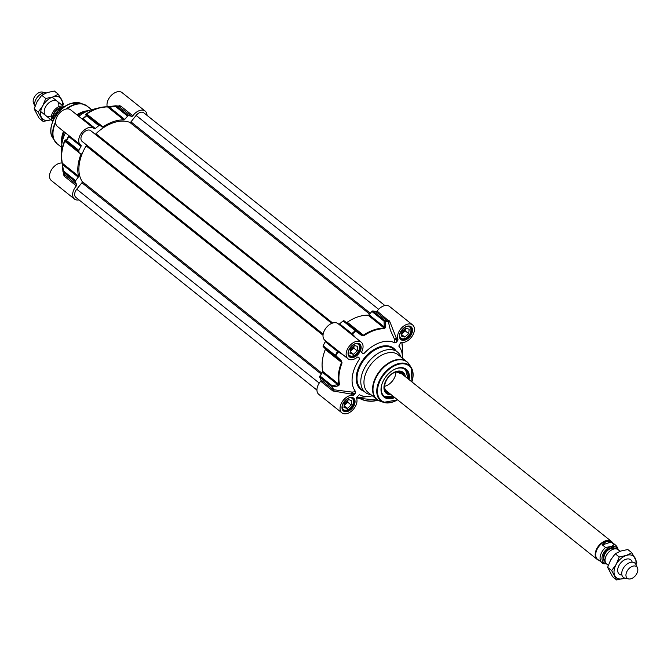 <?xml version="1.0" encoding="UTF-8"?>
<svg xmlns="http://www.w3.org/2000/svg" width="671" height="671" viewBox="0 0 671 671"><rect width="100%" height="100%" fill="white"/><g stroke="black" fill="none" stroke-linecap="round" stroke-linejoin="round"><path stroke-width="1.01" d="M58.687 106.781A9.176 5.846 128.6 0 0 52.866 100.65A9.176 5.846 128.6 0 0 44.286 110.648A9.176 5.846 128.6 0 0 50.669 116.117M62.361 105.372A13.764 8.773 128.6 0 0 61.623 99.534A13.764 8.773 128.6 0 0 52.816 96.968A13.764 8.773 128.6 0 0 42.718 105.884A13.764 8.773 128.6 0 0 41.434 117.383A13.764 8.773 128.6 0 0 50.241 119.95A13.764 8.773 128.6 0 0 50.904 119.706M50.912 119.715L43.196 121.476L38.188 112.099L42.718 105.884L45.779 98.494L52.816 96.968L58.377 94.259L63.393 103.636L62.722 105.666M58.377 94.259L54.334 91.03L47.297 92.556L41.736 95.257L37.199 101.472L34.146 108.87L39.153 118.247L43.196 121.476M38.188 112.099L34.146 108.87M45.779 98.494L41.736 95.257M632.157 562.155A9.176 5.846 128.6 0 0 620.423 563.304A9.176 5.846 128.6 0 0 621.891 574.997M635.764 564.227A13.764 8.773 128.6 0 0 635.093 558.037A13.764 8.773 128.6 0 0 626.286 555.462A13.764 8.773 128.6 0 0 616.188 564.386A13.764 8.773 128.6 0 0 614.896 575.877A13.764 8.773 128.6 0 0 623.703 578.444A13.764 8.773 128.6 0 0 624.701 578.067M624.735 578.075L616.666 579.97L611.65 570.602L616.188 564.386L619.241 556.989L626.286 555.462L631.847 552.753L636.854 562.13L635.999 564.697M631.847 552.753L627.804 549.524L620.759 551.05L615.198 553.76L610.669 559.975L607.607 567.364L612.623 576.741L616.666 579.97M611.65 570.602L607.607 567.364M619.241 556.989L615.198 553.76M95.005 134.091A1.149 0.73 128.6 0 0 95.953 133.739A38.759 24.71 -51.4 0 1 129.788 122.374A1.149 0.73 128.6 0 0 130.946 121.862L136.129 115.429A6.878 4.387 -51.4 0 1 143.829 112.82L384.911 305.565M316.938 390.094L75.848 197.341A6.878 4.387 -51.4 0 1 76.746 189.197L81.929 182.764A1.149 0.73 128.6 0 0 82.181 181.522A38.759 24.71 -51.4 0 1 86.173 145.884A1.149 0.73 128.6 0 0 86.19 144.718L82.105 141.396A6.878 4.387 -51.4 0 1 83.003 133.286A6.878 4.387 -51.4 0 1 90.719 130.66A6.878 4.387 -51.4 0 1 90.736 130.677L331.759 323.38L90.719 130.66M620.088 551.285L618.108 549.708A9.176 5.846 128.6 0 0 613.235 549.213A9.176 5.846 128.6 0 0 605.98 556.217A9.176 5.846 128.6 0 0 606.651 564.034L608.278 565.334M611.566 546.395L605.552 547.477L602.382 544.936L605.997 541.589L611.063 542.017L614.242 544.558L611.566 546.395A9.805 6.249 -51.4 0 1 617.337 549.23M602.382 544.936L611.063 542.017M605.552 547.477A11.181 7.129 128.6 0 0 602.004 562.885A11.181 7.129 128.6 0 0 603.724 563.757L606.349 563.766M618.15 549.734L617.706 547.83L615.961 545.422L611.617 541.95A11.181 7.129 128.6 0 0 605.687 541.346A11.181 7.129 128.6 0 0 596.829 549.885A11.181 7.129 128.6 0 0 597.651 559.413L604.101 563.925M612.589 542.722A11.466 7.306 128.6 0 0 611.499 541.48A11.466 7.306 128.6 0 0 605.41 540.868A11.466 7.306 128.6 0 0 596.334 549.624A11.466 7.306 128.6 0 0 597.173 559.396A11.466 7.306 128.6 0 0 598.624 560.184M637.45 567.817L635.89 564.47A9.176 5.846 128.6 0 0 634.783 563.036A9.176 5.846 128.6 0 0 629.91 562.541A9.176 5.846 128.6 0 0 622.646 569.545A9.176 5.846 128.6 0 0 623.325 577.362A9.176 5.846 128.6 0 0 624.961 578.134L628.576 578.922A7.456 4.747 128.6 0 0 631.193 578.696A7.456 4.747 128.6 0 0 637.45 567.817A7.456 4.747 128.6 0 0 632.594 566.249A7.456 4.747 128.6 0 0 626.311 572.942A7.456 4.747 128.6 0 0 628.576 578.922M59.644 111.009L58.587 110.161L58.78 109.398L52.858 121.283A9.176 5.846 -51.4 0 1 52.237 113.441A9.176 5.846 -51.4 0 1 59.476 106.471A9.176 5.846 -51.4 0 1 64.315 106.941L52.153 97.211M53.093 120.746A11.181 7.129 -51.4 0 1 58.587 110.161L63.435 107.595M46.039 92.866L42.424 92.078A7.456 4.747 -51.4 0 0 39.807 92.304A7.456 4.747 -51.4 0 0 33.55 103.183L35.001 106.303A9.176 5.846 -51.4 0 1 42.81 93.143A9.176 5.846 -51.4 0 1 46.039 92.866A9.176 5.846 -51.4 0 1 46.265 92.925M115.882 105.783L109.927 106.605A1.149 0.512 81.7 0 0 109.834 106.605A1.149 0.512 81.7 0 0 109.482 107.226L115.404 106.395A1.149 0.73 -51.4 0 1 116.402 105.909A1.149 0.83 -81.4 0 0 115.882 105.783A1.149 0.52 82.3 0 0 115.773 105.775A1.149 0.52 82.3 0 0 115.404 106.395L127.591 116.133A1.149 0.73 -51.4 0 1 128.589 115.655A45.292 28.87 -51.4 0 1 131.667 116.343A1.149 0.73 128.6 0 0 132.841 115.756A10.61 6.76 -51.4 0 1 145.188 111.109A10.61 6.76 -51.4 0 1 147.033 115.387M127.591 116.133L124.731 119.421L109.482 107.226L107.612 106.957A1.149 0.797 -88.3 0 0 107.108 106.832A39.891 25.431 128.6 0 0 99.635 107.696A39.891 25.431 128.6 0 0 86.4 113.785L85.552 114.8L86.634 115.907A1.149 0.73 -51.4 0 1 87.591 115.739A1.149 1.124 140.2 0 0 86.265 115.731A45.058 28.719 128.6 0 0 82.86 118.557L81.384 118.44M85.552 114.8A1.149 1.132 141 0 1 86.844 114.825L102.101 127.02L87.591 115.739L86.777 113.953A40.134 25.582 -51.4 0 1 107.612 106.957L123.808 119.908A1.149 0.73 128.6 0 0 124.731 119.421M123.808 119.908A40.134 25.582 128.6 0 0 102.982 126.903L86.4 113.785M102.101 127.02A1.149 0.73 128.6 0 0 102.982 126.903M68.039 134.93L68.501 136.389A45.058 28.719 128.6 0 0 66.463 140.331L65.364 139.878A1.149 1.132 114 0 0 65.666 141.136L66.748 141.631A1.149 0.73 -51.4 0 1 66.714 140.65L66.463 140.331A1.149 1.124 115 0 0 66.748 141.631L78.935 151.369A1.149 0.73 -51.4 0 1 78.901 150.388A45.292 28.87 -51.4 0 1 80.998 146.362A1.149 0.73 128.6 0 0 80.981 145.246A1.149 0.73 128.6 0 0 80.939 145.213A10.61 6.76 -51.4 0 1 80.562 144.944A10.61 6.76 -51.4 0 1 81.904 132.439A10.61 6.76 -51.4 0 1 93.806 128.371A10.61 6.76 -51.4 0 1 94.208 128.74A1.149 0.73 128.6 0 0 94.25 128.773A1.149 0.73 128.6 0 0 95.332 128.547A45.292 28.87 -51.4 0 1 98.813 125.653A1.149 0.73 -51.4 0 1 99.778 125.477M78.935 151.369L65.666 141.136L64.542 140.935A39.891 25.431 128.6 0 0 61.371 155.555A39.891 25.431 128.6 0 0 62.101 162.743L62.965 171.516A1.149 0.822 -20.5 0 0 63.2 171.994A1.149 0.73 -51.4 0 1 63.46 170.912A1.149 0.528 175.2 0 0 62.931 171.415L62.931 171.415A1.149 0.528 175.2 0 0 62.965 171.516M64.341 174.67L62.999 171.726A1.149 1.149 0 0 1 62.931 171.415L62.462 165.46A1.149 0.52 175.8 0 1 62.999 164.965L78.247 177.161L75.647 180.658L63.46 170.912L62.336 163.204A40.134 25.582 -51.4 0 1 64.793 141.271L80.99 154.221A1.149 0.73 128.6 0 0 80.923 153.332M80.99 154.221A40.134 25.582 128.6 0 0 78.532 176.154L62.336 163.204A1.149 0.797 -13.7 0 1 62.101 162.743M78.247 177.161A1.149 0.73 128.6 0 0 78.532 176.154M79.069 199.908A10.61 6.76 -51.4 0 1 74.489 199.052A10.61 6.76 -51.4 0 1 76.377 185.901A1.149 0.73 128.6 0 0 76.704 184.626A45.292 28.87 -51.4 0 1 75.387 181.74A1.149 0.73 -51.4 0 1 75.647 180.658M63.376 172.657L64.19 176.154L76.377 185.901M62.151 163.019A10.61 6.76 128.6 0 0 51.541 169.729A10.61 6.76 128.6 0 0 51.373 180.566L74.489 199.052M62.487 165.544A1.149 0.52 175.8 0 1 62.462 165.46L61.371 155.555L61.547 147.469A31.537 20.096 -51.4 0 1 65.422 132.841M93.806 128.371L70.69 109.893A10.61 6.76 128.6 0 0 58.78 113.953A10.61 6.76 128.6 0 0 57.438 126.458L80.562 144.944M78.75 116.343A31.537 20.096 -51.4 0 1 91.793 109.641L99.635 107.696L115.773 105.775A1.149 1.149 0 0 1 116.1 105.775L119.253 106.479M145.188 111.109L122.072 92.623A10.61 6.76 128.6 0 0 111.629 95.089A10.61 6.76 128.6 0 0 107.268 106.815M61.984 143.124A25.8 16.448 -51.4 0 1 64.349 131.977M77.702 115.496A25.8 16.448 -51.4 0 1 84.999 111.738A25.8 16.448 -51.4 0 1 87.641 111.025M132.841 115.756L120.654 106.01L117.173 105.959M119.161 106.454A1.149 0.637 81.3 0 0 119.555 105.691M118.901 106.454L131.667 116.343M109.927 106.605L107.108 106.832M95.332 128.547L82.86 118.557A1.149 1.116 109.7 0 1 81.82 118.792M68.484 135.29A1.149 1.116 146.1 0 1 68.501 136.389L80.998 146.362M65.364 139.878L64.542 140.935M76.704 184.626L64.248 174.343M63.644 175.156A1.149 0.637 176.2 0 0 64.299 174.594M61.866 143.854L61.849 143.795A24.081 15.349 -51.4 0 1 63.493 131.298M76.855 114.825A24.081 15.349 -51.4 0 1 83.045 111.738A24.081 15.349 -51.4 0 1 88.27 110.749L88.329 110.749M350.245 351.319L353.843 348.14L354.112 345.733M353.407 354.33L350.019 353.34L350.514 348.92L354.397 345.481L357.786 346.471L357.291 350.899L353.407 354.33L350.195 351.763M357.291 350.899L353.843 348.14M350.363 350.228A3.808 2.432 128.6 0 0 353.449 346.32M348.811 355.362A7.456 4.747 128.6 0 0 349.037 355.563A7.456 4.747 128.6 0 0 352.996 355.965A7.456 4.747 128.6 0 0 354.154 355.462A7.456 4.747 128.6 0 0 354.246 355.412M359.354 349.029A7.456 4.747 128.6 0 0 359.379 348.928A7.456 4.747 128.6 0 0 358.348 343.921A7.456 4.747 128.6 0 0 358.104 343.737M355.882 343.686A7.113 4.529 -51.4 0 1 359.329 349.13A7.113 4.529 -51.4 0 1 354.338 355.37A7.113 4.529 -51.4 0 1 353.24 355.84A7.113 4.529 -51.4 0 1 348.274 353.206M401.627 334.057L405.225 330.87L405.494 328.471M404.789 337.068L401.401 336.079L401.895 331.65L405.787 328.22L409.176 329.209L408.681 333.63L404.789 337.068L401.577 334.502M408.681 333.63L405.225 330.87M401.753 332.967A3.808 2.432 128.6 0 0 404.831 329.058M400.201 338.1A7.456 4.747 128.6 0 0 400.428 338.301A7.456 4.747 128.6 0 0 404.378 338.704A7.456 4.747 128.6 0 0 405.536 338.201A7.456 4.747 128.6 0 0 405.628 338.15M410.736 331.768A7.456 4.747 128.6 0 0 410.769 331.659A7.456 4.747 128.6 0 0 409.738 326.66A7.456 4.747 128.6 0 0 409.486 326.475M407.263 326.425A7.113 4.529 -51.4 0 1 410.711 331.868A7.113 4.529 -51.4 0 1 405.72 338.1A7.113 4.529 -51.4 0 1 404.621 338.578A7.113 4.529 -51.4 0 1 399.656 335.936M344.173 405.427L347.771 402.248L348.039 399.849M347.335 408.438L343.946 407.448L344.441 403.028L348.333 399.589L351.721 400.579L351.227 405.007L347.335 408.438L344.122 405.871M351.227 405.007L347.771 402.248M344.298 404.336A3.808 2.432 128.6 0 0 347.377 400.428M342.747 409.469A7.456 4.747 128.6 0 0 342.973 409.671A7.456 4.747 128.6 0 0 346.932 410.073A7.456 4.747 128.6 0 0 348.081 409.57A7.456 4.747 128.6 0 0 348.174 409.52M353.281 403.137A7.456 4.747 128.6 0 0 353.315 403.036A7.456 4.747 128.6 0 0 352.283 398.029A7.456 4.747 128.6 0 0 352.032 397.853M349.809 397.794A7.113 4.529 -51.4 0 1 353.256 403.237A7.113 4.529 -51.4 0 1 348.266 409.478A7.113 4.529 -51.4 0 1 347.167 409.956A7.113 4.529 -51.4 0 1 342.202 407.314M325.385 340.683A1.149 0.73 -51.4 0 1 325.284 341.673A45.292 28.87 128.6 0 0 323.196 345.708A1.149 0.73 128.6 0 0 323.229 346.689L335.408 356.435L335.97 355.815L335.383 355.454A1.149 0.73 128.6 0 0 335.408 356.435L340.465 360.839L341.48 362.483A40.134 25.582 128.6 0 0 339.023 384.416L332.128 385.716A1.149 0.73 128.6 0 0 331.868 386.798A1.149 0.822 -20.5 0 0 332.472 386.991A1.149 0.587 -100.2 0 1 332.128 385.716L319.941 375.978A1.149 0.73 128.6 0 0 319.681 377.052A45.292 28.87 128.6 0 0 320.998 379.937A1.149 0.73 -51.4 0 1 320.671 381.212A10.61 6.76 128.6 0 0 318.784 394.363L341.9 412.85A10.61 6.76 -51.4 0 1 342.185 401.82A10.61 6.76 -51.4 0 1 352.98 395.345A1.149 0.73 128.6 0 0 354.036 394.808L352.468 393.558A1.149 0.57 83.4 0 0 352.099 392.099L351.419 394.095A1.149 0.73 128.6 0 0 352.468 393.558A8099.314 6240.543 -50.9 0 0 355.303 393.231L355.697 391.688A7336.253 3330.55 156.4 0 1 352.099 392.099L333.185 389.683L320.998 379.937M361.216 342.176L338.1 323.69A10.61 6.76 128.6 0 0 326.19 327.75A10.61 6.76 128.6 0 0 324.848 340.256L347.972 358.742A10.61 6.76 -51.4 0 1 349.314 346.236A10.61 6.76 -51.4 0 1 361.216 342.176A10.61 6.76 -51.4 0 1 361.795 351.646A1.149 0.73 128.6 0 0 361.854 352.669L362.86 353.483L364.219 353.256A31.537 20.096 128.6 0 1 394.942 342.94L396.36 342.227A8099.314 6240.543 -50.9 0 0 396.066 339.4A1.149 0.73 128.6 0 0 396.368 338.251L394.565 339.341A1.149 0.579 174.1 0 0 396.066 339.4L397.635 340.65A1.149 0.73 128.6 0 0 397.937 339.501A10.61 6.76 -51.4 0 1 401.946 327.582A10.61 6.76 -51.4 0 1 412.598 324.907A10.61 6.76 -51.4 0 1 412.313 335.936A10.61 6.76 -51.4 0 1 401.518 342.42A1.149 0.73 128.6 0 0 400.47 342.956L398.8 346.077A31.537 20.096 128.6 0 1 402.432 358.004L402.608 349.926A39.891 25.431 -51.4 0 0 401.87 342.738L401.812 342.462M355.915 337.932L352.367 334.041A45.058 28.719 -51.4 0 1 355.773 331.206L361.191 335.173L361.644 334.527L356.259 330.535A1.149 0.73 128.6 0 0 355.295 330.711L355.773 331.206L356.259 330.535L344.072 320.797A1.149 0.73 128.6 0 0 343.107 320.973A45.292 28.87 128.6 0 0 339.627 323.867A1.149 0.73 -51.4 0 1 338.712 324.177M344.072 320.797L361.644 334.527L363.934 335.676A39.891 25.431 -51.4 0 1 384.634 328.723L385.565 326.987L385.389 321.258A1.149 0.83 -81.4 0 0 385.062 320.713A1.149 0.73 128.6 0 0 384.064 321.191A1.149 0.596 -2.3 0 1 385.389 321.258A45.058 28.719 -51.4 0 1 388.408 321.929L390.413 330.308L394.565 339.341A7336.253 3354.866 101.5 0 1 394.942 342.94M385.565 326.987A1.149 0.587 -1.7 0 0 384.273 326.928L369.025 314.733L371.885 311.453L384.064 321.191L384.298 328.178A40.134 25.582 128.6 0 0 363.464 335.173L347.268 322.223A1.149 0.73 -51.4 0 1 346.387 322.34M347.268 322.223A40.134 25.582 -51.4 0 1 368.102 315.227L384.298 328.178A1.149 0.797 -88.3 0 1 384.634 328.723M369.025 314.733A1.149 0.73 -51.4 0 1 368.102 315.227M412.598 324.907L389.482 306.429A10.61 6.76 128.6 0 0 377.136 311.076A1.149 0.73 -51.4 0 1 375.961 311.663A45.292 28.87 128.6 0 0 372.875 310.967A1.149 0.73 128.6 0 0 371.885 311.453M319.941 375.978L322.541 372.48L337.79 384.668A1.149 0.587 -100.8 0 0 338.125 385.917L339.627 384.634A39.891 25.431 -51.4 0 1 342.076 362.826L341.002 360.26L335.97 355.815A45.058 28.719 -51.4 0 1 338.008 351.872L342.797 354.607M339.627 384.634A1.149 0.797 -13.7 0 1 339.023 384.416L322.826 371.466A1.149 0.73 -51.4 0 1 322.541 372.48M322.826 371.466A40.134 25.582 -51.4 0 1 325.284 349.532L342.076 362.826M341.002 360.26L340.465 360.839L325.209 348.643A1.149 0.73 -51.4 0 1 325.284 349.532M325.209 348.643L323.229 346.689M357.442 397.744L356.519 397.97M357.375 397.693L358.775 397.886L358.02 397.484M377.798 400.05A14.334 7.767 -173.6 0 1 358.826 397.828L359.186 398.121A13.764 7.456 6.4 0 0 377.857 400.092M365.963 396.729L358.465 397.727A0.57 0.445 -96 0 0 358.306 397.542M397.635 340.65L396.36 342.227M355.697 391.688A31.537 20.096 128.6 0 1 359.329 359.337L359.262 357.945L358.255 357.131A1.149 0.73 128.6 0 0 357.249 357.291A10.61 6.76 -51.4 0 1 347.972 358.742M355.303 393.231L354.036 394.808M359.304 394.766L356.871 397.115A1.149 0.73 128.6 0 0 356.569 398.255A10.61 6.76 -51.4 0 1 352.56 410.182A10.61 6.76 -51.4 0 1 341.9 412.85M359.555 394.825A31.537 20.096 128.6 0 0 368.975 396.41A31.537 20.096 128.6 0 0 372.346 395.789M401.04 357.073A25.8 16.448 128.6 0 0 397.5 352.04A25.8 16.448 128.6 0 0 383.812 350.639A25.8 16.448 128.6 0 0 363.388 370.358A25.8 16.448 128.6 0 0 365.276 392.342A25.8 16.448 128.6 0 0 370.962 394.682M320.671 381.212L332.858 390.958L351.419 394.095L352.98 395.345M338.125 385.917L332.472 386.991A45.058 28.719 -51.4 0 0 333.755 389.817A1.149 0.512 -94.4 0 1 333.99 391.31M325.284 341.673L338.008 351.872L338.478 351.159M350.891 333.923A1.149 0.73 128.6 0 0 351.814 333.613L352.367 334.041L351.78 334.636M361.191 335.173L363.934 335.676M375.961 311.663L388.408 321.929A1.149 0.512 -8.1 0 0 389.91 321.845L377.136 311.076M397.937 339.501L396.368 338.251L389.91 321.845M394.07 397.006A17.203 10.962 -51.4 0 1 393.24 397.316A17.203 10.962 -51.4 0 1 384.106 396.385A17.203 10.962 -51.4 0 1 381.682 385.003M393.952 369.654A17.203 10.962 -51.4 0 1 396.46 368.589A17.203 10.962 -51.4 0 1 405.586 369.511A17.203 10.962 -51.4 0 1 408.387 379.098M409.117 379.677A17.773 11.332 128.6 0 0 394.112 369.57A17.773 11.332 128.6 0 0 381.64 385.171A17.773 11.332 128.6 0 0 393.525 398.071A17.773 11.332 128.6 0 0 394.791 397.584M408.194 363.028A24.081 15.349 128.6 0 0 406.827 361.703L398.222 354.816A24.081 15.349 128.6 0 0 385.439 353.516A24.081 15.349 128.6 0 0 366.374 371.91A24.081 15.349 128.6 0 0 368.144 392.434L376.758 399.312A24.081 15.349 128.6 0 0 378.352 400.352M393.843 396.829L383.971 396.276A17.203 10.962 128.6 0 0 390.438 397.702A17.203 10.962 128.6 0 0 393.793 396.787A16.968 10.82 128.6 0 1 390.631 397.609A16.968 10.82 128.6 0 1 381.707 384.936M408.119 378.88A17.203 10.962 128.6 0 0 405.452 369.411L408.169 378.922M403.229 374.972A12.271 7.817 128.6 0 0 403.003 374.443A12.271 7.817 128.6 0 0 396.846 371.516A12.271 7.817 128.6 0 0 394.976 371.969M384.164 385.49A12.271 7.817 128.6 0 0 388.341 392.778A12.271 7.817 128.6 0 0 388.912 392.887M405.393 376.699A13.47 8.589 128.6 0 0 402.961 372.187A13.47 8.589 128.6 0 0 397.945 371.113A13.47 8.589 128.6 0 0 385.909 380.642A13.47 8.589 128.6 0 0 386.135 393.231A13.47 8.589 128.6 0 0 391.067 394.615M395.865 372.22A11.466 7.306 -51.4 0 1 385.632 386.018A11.466 7.306 -51.4 0 1 384.6 386.303M136.129 115.429L378.62 309.306M130.946 121.862L370.317 313.248M129.788 122.374L369.587 314.087M95.953 133.739L332.715 323.036M82.105 141.396L323.162 334.124M86.19 144.718L323.154 334.175M86.173 145.884L323.019 335.248M82.181 181.522L321.971 373.244M81.929 182.764L321.3 374.15M76.746 189.197L319.237 383.082M605.091 560.948A7.742 4.932 -51.4 0 1 604.747 554.347A7.742 4.932 -51.4 0 1 610.811 548.576A7.742 4.932 -51.4 0 1 614.753 548.87M615.366 548.828A8.203 5.225 128.6 0 0 610.576 547.972A8.203 5.225 128.6 0 0 603.917 554.649A8.203 5.225 128.6 0 0 605.192 561.552M606.014 563.388A9.805 6.249 -51.4 0 1 602.239 556.259A9.805 6.249 -51.4 0 1 609.889 546.957M615.961 545.422A11.181 7.129 128.6 0 0 614.242 544.558M53.118 117.937A7.742 4.932 -51.4 0 1 60.004 108.19A7.742 4.932 -51.4 0 1 62.478 107.914M63.082 107.712A7.968 5.083 128.6 0 0 59.786 107.805A7.968 5.083 128.6 0 0 52.917 118.977M120.654 106.01A1.149 0.73 -51.4 0 1 119.48 106.597A45.292 28.87 -51.4 0 0 116.402 105.909L128.589 115.655M82.231 119.119A1.149 0.73 -51.4 0 0 83.145 118.809A45.292 28.87 -51.4 0 1 86.634 115.907L98.813 125.653M68.903 135.626A1.149 0.73 -51.4 0 1 68.811 136.616A45.292 28.87 -51.4 0 0 66.714 140.65L78.901 150.388M75.387 181.74L63.2 171.994A45.292 28.87 -51.4 0 0 64.517 174.879A1.149 0.73 -51.4 0 1 64.19 176.154M61.547 147.301L57.144 143.779A24.081 15.349 -51.4 0 1 55.626 122.709M66.865 108.912A24.081 15.349 -51.4 0 1 74.439 104.861A24.081 15.349 -51.4 0 1 87.222 106.161L91.625 109.683M55.777 142.453A24.005 15.299 -51.4 0 1 54.561 140.851A24.005 15.299 -51.4 0 1 55.592 121.854M66.043 109.046A24.005 15.299 -51.4 0 1 74.07 104.642A24.005 15.299 -51.4 0 1 83.791 104.29A24.005 15.299 -51.4 0 1 85.62 105.121M57.144 143.779L52.665 137.781A22.764 14.51 -51.4 0 1 54.234 118.633A22.764 14.51 -51.4 0 1 71.168 103.443A22.764 14.51 -51.4 0 1 80.386 103.116L87.222 106.161M354.959 343.812A7.624 4.865 -51.4 0 1 359.01 344.223A7.624 4.865 -51.4 0 1 359.572 350.723A7.624 4.865 -51.4 0 1 353.533 356.553A7.624 4.865 -51.4 0 1 349.482 356.142C344.391 353.013 354.842 339.945 359.01 344.223M406.349 326.551A7.624 4.865 -51.4 0 1 410.392 326.962A7.624 4.865 -51.4 0 1 410.954 333.462A7.624 4.865 -51.4 0 1 404.915 339.291A7.624 4.865 -51.4 0 1 400.872 338.872C395.773 335.752 406.223 322.676 410.392 326.962M348.895 397.92A7.624 4.865 -51.4 0 1 352.938 398.331A7.624 4.865 -51.4 0 1 353.5 404.831A7.624 4.865 -51.4 0 1 347.461 410.66A7.624 4.865 -51.4 0 1 343.418 410.249C338.318 407.121 348.769 394.053 352.938 398.331M405.209 340.046A8.203 5.225 128.6 0 0 411.994 327.876A8.203 5.225 128.6 0 0 400.73 331.667A8.203 5.225 128.6 0 0 405.209 340.046M353.827 357.308A8.203 5.225 128.6 0 0 360.612 345.146A8.203 5.225 128.6 0 0 349.348 348.928A8.203 5.225 128.6 0 0 353.827 357.308M396.083 350.908A26.37 16.809 128.6 0 0 379.719 346.857A26.37 16.809 128.6 0 0 357.878 369.419A26.37 16.809 128.6 0 0 363.858 391.21M347.754 411.415A8.203 5.225 128.6 0 0 354.54 399.253A8.203 5.225 128.6 0 0 343.275 403.036A8.203 5.225 128.6 0 0 347.754 411.415M365.276 392.342L361.484 389.306A25.8 16.448 -51.4 0 1 359.589 367.322A25.8 16.448 -51.4 0 1 380.012 347.612A25.8 16.448 -51.4 0 1 393.709 349.004L397.5 352.04M332.858 390.958A1.149 0.73 128.6 0 0 333.185 389.683A45.292 28.87 128.6 0 1 331.868 386.798L319.681 377.052M337.563 350.43A1.149 0.73 128.6 0 1 337.471 351.419A45.292 28.87 128.6 0 0 335.383 355.454L323.196 345.708M359.262 357.945A8099.314 32.678 -141.2 0 0 358.197 357.089M343.107 320.973L355.295 330.711A45.292 28.87 128.6 0 0 351.814 333.613L339.627 323.867M389.323 320.813A1.149 0.73 128.6 0 1 388.148 321.401A45.292 28.87 128.6 0 0 385.062 320.713L372.875 310.967M411.818 381.841A22.21 14.158 128.6 0 0 397.274 364.68A22.21 14.158 128.6 0 0 377.58 389.146A22.21 14.158 128.6 0 0 393.114 401.77A22.21 14.158 128.6 0 0 397.5 399.748M406.827 361.703A24.081 15.349 128.6 0 0 394.045 360.394A24.081 15.349 128.6 0 0 374.988 378.796A24.081 15.349 128.6 0 0 376.758 399.312L380.18 401.191A24.005 15.299 128.6 0 1 374.46 381.438A24.005 15.299 128.6 0 1 394.397 360.746A24.005 15.299 128.6 0 1 409.411 364.63L406.827 361.703M411.885 381.891A22.764 14.51 128.6 0 0 411.306 367.691A22.764 14.51 128.6 0 0 397.073 364.009A22.764 14.51 128.6 0 0 378.167 383.627A22.764 14.51 128.6 0 0 383.586 402.365A22.764 14.51 128.6 0 0 392.803 402.03A22.764 14.51 128.6 0 0 397.567 399.807M402.466 374.359A11.81 7.532 128.6 0 0 396.737 371.91A11.81 7.532 128.6 0 0 385.531 381.631A11.81 7.532 128.6 0 0 388.148 392.275M408.102 378.863A16.968 10.82 128.6 0 0 398.792 368.069A16.968 10.82 128.6 0 0 393.885 369.696M401.006 373.193A11.474 7.314 128.6 0 0 396.41 372.011A11.474 7.314 128.6 0 0 395.16 372.279M384.508 385.599A11.474 7.314 128.6 0 0 386.681 391.101M384.642 391.201A12.833 8.178 128.6 0 0 387.125 392.493L388.341 392.778M403.003 374.443L402.457 373.311A12.833 8.178 128.6 0 0 400.654 371.18M403.59 375.257A13.395 8.538 128.6 0 0 402.004 371.625M385.372 392.426A13.395 8.538 128.6 0 0 389.264 393.172M386.303 390.799L597.173 559.396M400.621 372.883L611.499 541.48M52.85 121.266L40.696 111.537M52.665 137.781C46.031 128.421 57.438 107.394 71.025 103.435L80.386 103.116M356.527 398.071L378.008 400.184M401.828 342.462L402.608 349.926M368.975 396.41L356.553 397.727M411.952 381.95L411.306 367.691L409.411 364.63M397.635 399.857L383.586 402.365L380.18 401.191M387.511 391.579C380.281 389.281 387.662 372.707 396.578 372.086L401.652 373.898"/></g></svg>
